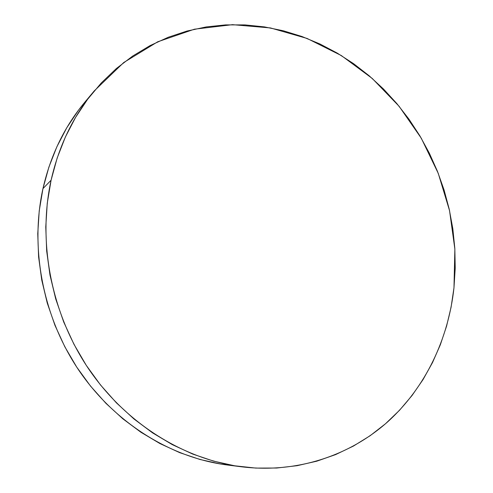 <?xml version="1.0" encoding="UTF-8"?>
<svg xmlns="http://www.w3.org/2000/svg" width="493" height="493" viewBox="0 0 493 493"><rect width="100%" height="100%" fill="white"/><g stroke="black" fill="none" stroke-linecap="round" stroke-linejoin="round"><path stroke-width="0.74" d="M51.087 180.216C58.944 145.718 73.315 115.972 94.188 90.977L123.749 62.519L157.698 41.8L194.458 29.192L232.511 24.668L270.472 27.935L307.102 38.454L341.335 55.561L372.258 78.461L399.12 106.309L421.287 138.231L438.234 173.308L449.536 210.579L454.866 249.07L453.979 287.752C448.433 338.79 425.669 387.344 387.948 421.595C350.055 455.458 297.267 473.551 241.866 466.834C184.197 459.525 125.986 423.814 88.537 368.758C51.297 313.591 37.523 242.174 51.087 180.216L42.959 188.591L51.087 180.216L57.163 158.043L65.378 137.017L75.583 117.371L87.606 99.303L101.268 82.972L116.373 68.515L132.703 56.036L150.063 45.602L168.236 37.265L187.02 31.041L206.21 26.93L225.621 24.896L245.064 24.909L264.371 26.893L283.383 30.794L301.944 36.513L319.92 43.969L337.175 53.065L353.604 63.683L369.097 75.725L383.554 89.079L396.883 103.622L409.011 119.238L419.857 135.815L429.36 153.224L437.457 171.342L444.094 190.045L449.228 209.211L452.82 228.697L454.823 248.373L455.218 268.106L453.979 287.752L451.095 307.17L446.553 326.206L440.36 344.712L432.534 362.534L423.086 379.511L412.062 395.485L399.509 410.287L385.495 423.758L370.107 435.738L353.438 446.066L335.616 454.595L316.777 461.183L297.082 465.694L276.715 468.03L255.867 468.091L234.76 465.805L213.629 461.134L192.726 454.071L172.297 444.637L152.608 432.897L133.911 418.939L116.465 402.91L100.51 384.978L86.275 365.356L73.95 344.274L63.708 322.003L55.684 298.838L49.984 275.069L46.675 251.017L45.769 226.99L47.254 203.289L51.087 180.216M94.021 91.18L84.851 102.156C64.571 126.436 50.606 155.246 42.959 188.591C29.753 248.466 42.977 317.258 78.917 370.403C115.072 423.438 171.385 457.898 227.415 465.01L241.638 466.809M234.606 465.78L220.513 464.005L200.004 459.488L179.723 452.66L159.923 443.552L140.856 432.219L122.769 418.767L105.896 403.311L90.484 386.031L76.735 367.125L64.842 346.813L54.969 325.362L47.242 303.035L41.763 280.129L38.596 256.933L37.751 233.756L39.224 210.881L42.959 188.591L48.875 167.152L56.861 146.803L66.771 127.767L78.455 110.241L85.012 101.959"/></g></svg>
